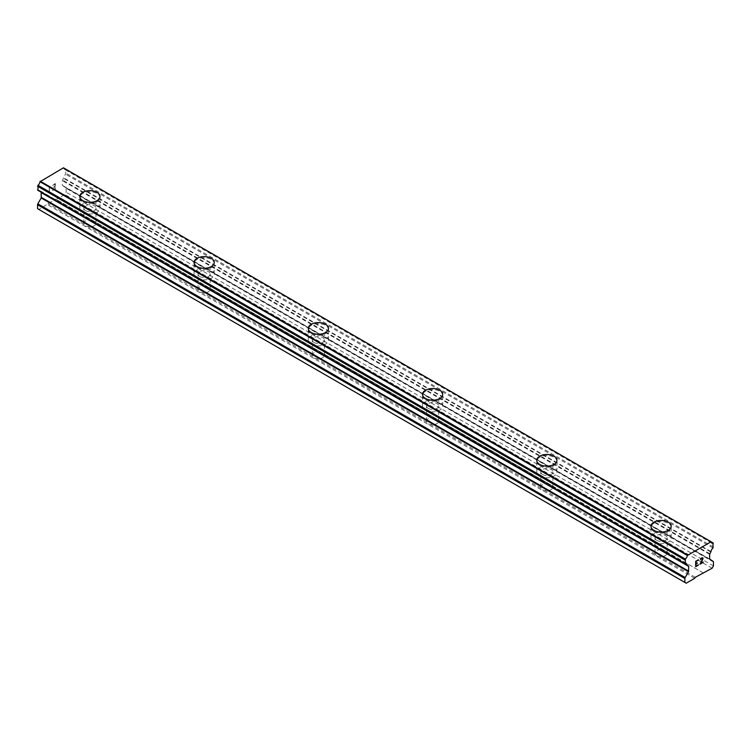 <?xml version="1.0" encoding="UTF-8"?>
<svg xmlns="http://www.w3.org/2000/svg" width="751" height="751" viewBox="0 0 751 751"><rect width="100%" height="100%" fill="white"/><g stroke="black" fill="none" stroke-linecap="round" stroke-linejoin="round"><path stroke-width="0.56" stroke-dasharray="3.75 2.82" d="M92.044 220.034A6.055 3.502 0 0 0 83.849 223.31A6.055 3.502 0 0 0 84.243 224.54L85.623 226.22L87.773 226.577A6.055 3.502 0 0 0 95.884 223.882A6.055 3.502 0 0 0 95.968 223.31A6.055 3.502 0 0 0 95.574 222.071L55.734 199.071L56.306 199.4L64.774 194.509L66.107 192.2L66.107 188.257A1.342 0.779 120 0 0 65.835 187.637L62.305 185.328L62.305 180.587L63.638 177.837A3.774 2.178 -60 0 1 65.666 174.241L65.666 169.341A3.774 2.178 -60 0 1 64.37 169.266A3.774 2.178 -60 0 1 63.638 168.083L63.431 167.802M85.623 210.609A6.055 3.502 0 0 0 92.223 211.369A6.055 3.502 0 0 0 95.968 208.14A6.055 3.502 0 0 0 94.194 205.661A6.055 3.502 0 0 0 87.585 204.91A6.055 3.502 0 0 0 83.849 208.14A6.055 3.502 0 0 0 85.623 210.609M100.005 196.509L100.005 196.49A10.101 5.83 180 0 1 100.005 196.509A10.101 5.83 180 0 1 93.772 201.897A10.101 5.83 180 0 1 82.77 200.63A10.101 5.83 180 0 1 79.813 196.509A10.101 5.83 180 0 1 79.813 196.499L79.813 196.509M206.281 285.99A6.055 3.502 0 0 0 198.086 289.266A6.055 3.502 0 0 0 198.48 290.496L199.86 292.177L202.01 292.533A6.055 3.502 0 0 0 210.12 289.839A6.055 3.502 0 0 0 210.205 289.266A6.055 3.502 0 0 0 209.811 288.027L95.574 222.071M199.86 276.565A6.055 3.502 0 0 0 206.459 277.326A6.055 3.502 0 0 0 210.205 274.096A6.055 3.502 0 0 0 208.431 271.618A6.055 3.502 0 0 0 201.831 270.858A6.055 3.502 0 0 0 198.086 274.096A6.055 3.502 0 0 0 199.86 276.565M214.242 262.437L214.242 262.465A10.101 5.83 180 0 1 214.242 262.465A10.101 5.83 180 0 1 208.008 267.844A10.101 5.83 180 0 1 197.006 266.586A10.101 5.83 180 0 1 194.049 262.465A10.101 5.83 180 0 1 194.049 262.456L194.049 262.437M320.517 351.947A6.055 3.502 0 0 0 312.322 355.214A6.055 3.502 0 0 0 312.716 356.453L314.096 358.133L316.246 358.49A6.055 3.502 0 0 0 324.357 355.796A6.055 3.502 0 0 0 324.441 355.214A6.055 3.502 0 0 0 324.047 353.984L209.811 288.027M314.096 342.522A6.055 3.502 0 0 0 320.696 343.282A6.055 3.502 0 0 0 324.441 340.043A6.055 3.502 0 0 0 322.667 337.575A6.055 3.502 0 0 0 316.068 336.814A6.055 3.502 0 0 0 312.322 340.043A6.055 3.502 0 0 0 314.096 342.522M328.478 328.394L328.478 328.412A10.101 5.83 180 0 1 328.478 328.412A10.101 5.83 180 0 1 322.245 333.801A10.101 5.83 180 0 1 311.243 332.543A10.101 5.83 180 0 1 308.285 328.412A10.101 5.83 180 0 1 308.285 328.403L308.285 328.394M434.754 417.894A6.055 3.502 0 0 0 426.559 421.17A6.055 3.502 0 0 0 426.953 422.4L428.333 424.08L430.483 424.446A6.055 3.502 0 0 0 438.593 421.752A6.055 3.502 0 0 0 438.678 421.17A6.055 3.502 0 0 0 438.284 419.94L324.047 353.984M428.333 408.469A6.055 3.502 0 0 0 434.932 409.229A6.055 3.502 0 0 0 438.678 406A6.055 3.502 0 0 0 436.904 403.531A6.055 3.502 0 0 0 430.304 402.771A6.055 3.502 0 0 0 426.559 406A6.055 3.502 0 0 0 428.333 408.469M442.714 394.369L442.714 394.35A10.101 5.83 180 0 1 442.714 394.369A10.101 5.83 180 0 1 436.481 399.757A10.101 5.83 180 0 1 425.479 398.49A10.101 5.83 180 0 1 422.522 394.369A10.101 5.83 180 0 1 422.522 394.359L422.522 394.35M548.99 483.851A6.055 3.502 0 0 0 540.795 487.127A6.055 3.502 0 0 0 541.189 488.357L542.569 490.037L544.719 490.394A6.055 3.502 0 0 0 552.83 487.699A6.055 3.502 0 0 0 552.914 487.127A6.055 3.502 0 0 0 552.52 485.888L438.284 419.94M542.569 474.425A6.055 3.502 0 0 0 549.169 475.186A6.055 3.502 0 0 0 552.914 471.957A6.055 3.502 0 0 0 551.14 469.478A6.055 3.502 0 0 0 544.541 468.727A6.055 3.502 0 0 0 540.795 471.957A6.055 3.502 0 0 0 542.569 474.425M556.951 460.325L556.951 460.307A10.101 5.83 180 0 1 556.951 460.325A10.101 5.83 180 0 1 550.718 465.714A10.101 5.83 180 0 1 539.716 464.447A10.101 5.83 180 0 1 536.758 460.325A10.101 5.83 180 0 1 536.758 460.316L536.758 460.307M656.806 555.993L658.956 556.35A6.055 3.502 0 0 0 667.066 553.656A6.055 3.502 0 0 0 667.151 553.074A6.055 3.502 0 0 0 666.757 551.844L663.227 549.807A6.055 3.502 0 0 0 655.032 553.074A6.055 3.502 0 0 0 655.426 554.313L656.806 555.993M656.806 540.382A6.055 3.502 0 0 0 663.415 541.142A6.055 3.502 0 0 0 667.151 537.904A6.055 3.502 0 0 0 665.377 535.435A6.055 3.502 0 0 0 658.777 534.674A6.055 3.502 0 0 0 655.032 537.904A6.055 3.502 0 0 0 656.806 540.382M671.187 526.282L671.187 526.254A10.101 5.83 180 0 1 671.187 526.282A10.101 5.83 180 0 1 664.954 531.661A10.101 5.83 180 0 1 653.952 530.403A10.101 5.83 180 0 1 650.995 526.282A10.101 5.83 180 0 1 650.995 526.263L650.995 526.254M653.952 542.034A10.101 5.83 0 0 0 664.954 543.292A10.101 5.83 0 0 0 671.187 537.904A10.101 5.83 0 0 0 668.23 533.783A10.101 5.83 0 0 0 657.228 532.525A10.101 5.83 0 0 0 650.995 537.904A10.101 5.83 0 0 0 653.952 542.034M653.952 531.501A10.101 5.83 0 0 0 664.954 532.759A10.101 5.83 0 0 0 671.187 527.38A10.101 5.83 0 0 0 668.23 523.259A10.101 5.83 0 0 0 657.228 521.992A10.101 5.83 0 0 0 650.995 527.38A10.101 5.83 0 0 0 653.952 531.501M539.716 476.078A10.101 5.83 0 0 0 550.718 477.336A10.101 5.83 0 0 0 556.951 471.957A10.101 5.83 0 0 0 553.994 467.835A10.101 5.83 0 0 0 542.992 466.568A10.101 5.83 0 0 0 536.758 471.957A10.101 5.83 0 0 0 539.716 476.078M539.716 465.545A10.101 5.83 0 0 0 550.718 466.812A10.101 5.83 0 0 0 556.951 461.424A10.101 5.83 0 0 0 553.994 457.303A10.101 5.83 0 0 0 542.992 456.035A10.101 5.83 0 0 0 536.758 461.424A10.101 5.83 0 0 0 539.716 465.545M425.479 410.121A10.101 5.83 0 0 0 436.481 411.388A10.101 5.83 0 0 0 442.714 406A10.101 5.83 0 0 0 439.757 401.879A10.101 5.83 0 0 0 428.755 400.612A10.101 5.83 0 0 0 422.522 406A10.101 5.83 0 0 0 425.479 410.121M425.479 399.588A10.101 5.83 0 0 0 436.481 400.856A10.101 5.83 0 0 0 442.714 395.467A10.101 5.83 0 0 0 439.757 391.346A10.101 5.83 0 0 0 428.755 390.088A10.101 5.83 0 0 0 422.522 395.467A10.101 5.83 0 0 0 425.479 399.588M311.243 344.165A10.101 5.83 0 0 0 322.245 345.432A10.101 5.83 0 0 0 328.478 340.043A10.101 5.83 0 0 0 325.521 335.922A10.101 5.83 0 0 0 314.519 334.664A10.101 5.83 0 0 0 308.285 340.043A10.101 5.83 0 0 0 311.243 344.165M311.243 333.641A10.101 5.83 0 0 0 322.245 334.899A10.101 5.83 0 0 0 328.478 329.52A10.101 5.83 0 0 0 325.521 325.39A10.101 5.83 0 0 0 314.519 324.132A10.101 5.83 0 0 0 308.285 329.52A10.101 5.83 0 0 0 311.243 333.641M197.006 278.217A10.101 5.83 0 0 0 208.008 279.475A10.101 5.83 0 0 0 214.242 274.096A10.101 5.83 0 0 0 211.284 269.966A10.101 5.83 0 0 0 200.282 268.708A10.101 5.83 0 0 0 194.049 274.096A10.101 5.83 0 0 0 197.006 278.217M197.006 267.685A10.101 5.83 0 0 0 208.008 268.952A10.101 5.83 0 0 0 214.242 263.563A10.101 5.83 0 0 0 211.284 259.442A10.101 5.83 0 0 0 200.282 258.175A10.101 5.83 0 0 0 194.049 263.563A10.101 5.83 0 0 0 197.006 267.685M82.77 212.261A10.101 5.83 0 0 0 93.772 213.528A10.101 5.83 0 0 0 100.005 208.14A10.101 5.83 0 0 0 97.048 204.019A10.101 5.83 0 0 0 86.046 202.751A10.101 5.83 0 0 0 79.813 208.14A10.101 5.83 0 0 0 82.77 212.261M82.77 201.728A10.101 5.83 0 0 0 93.772 202.995A10.101 5.83 0 0 0 100.005 197.607A10.101 5.83 0 0 0 97.048 193.486A10.101 5.83 0 0 0 86.046 192.218A10.101 5.83 0 0 0 79.813 197.607A10.101 5.83 0 0 0 82.77 201.728M697.285 562.893L695.98 563.644M698.374 564.771L695.98 566.16M698.374 559.758L695.67 561.307L695.679 566.686M700.251 560.039L700.476 559.063M702.729 557.758L700.467 559.054M703.171 562.001L700.627 563.475M702.429 558.002L702.429 559.439L699.979 564.208M55.011 184.079L55.011 186.239L55.02 184.079L52.626 185.469L55.011 184.079M55.011 186.239L53.706 186.99L55.02 186.239M53.706 187.346L55.011 186.595L53.715 187.356M55.011 186.595L55.011 188.745L55.02 186.595M55.011 188.745L52.617 190.134L55.02 188.754M52.617 190.491L55.321 188.923L55.321 183.544L52.617 185.103L55.33 183.544L55.33 188.933L52.626 190.491M49.294 187.027L49.294 192.416L49.303 187.037M49.294 192.416L49.604 187.543L49.303 192.416M37.55 208.684L38.883 209.454L55.734 199.071M40.178 191.721L41.192 192.312M685.334 563.954L37.991 190.219A3.774 2.178 -60 0 1 39.287 190.294A3.774 2.178 -60 0 1 40.019 191.467L40.038 191.533M663.227 549.807L552.52 485.888M703.64 573.135L56.306 199.4M703.077 572.806L666.757 551.844M655.426 554.313L544.719 490.394M541.189 488.357L430.483 424.446M426.953 422.4L316.246 358.49M312.716 356.453L202.01 292.533M198.48 290.496L87.773 226.577M84.243 224.54L47.923 203.577M712.117 568.244L64.774 194.509M713.45 565.935L66.107 192.2M713.168 561.382L65.835 187.637M709.808 559.439L62.464 185.704L709.808 559.439M710.822 541.574L63.478 167.83M686.226 583.198L38.883 209.454M694.694 578.308L47.36 204.563M695.266 577.312L658.956 556.35M713.45 562.001L66.107 188.257M709.639 559.073L62.305 185.328M709.639 554.322L62.305 180.587M709.808 553.759L62.464 180.024M710.822 552.004L63.478 178.269M710.981 551.572L63.638 177.837M713.009 547.977L65.666 174.241M713.45 547.075L66.107 173.34M713.45 543.471L66.107 169.726M711 541.922L65.666 169.341M710.981 541.828L63.638 168.083M685.222 563.973L40.019 191.467M95.968 223.31L95.968 208.14M210.205 289.266L210.205 274.096M324.441 355.214L324.441 340.043M438.678 421.17L438.678 406M552.914 487.127L552.914 471.957M667.151 553.074L667.151 537.904M671.187 537.904L671.187 527.38M556.951 471.957L556.951 461.424M442.714 406L442.714 395.467M328.478 340.043L328.478 329.52M214.242 274.096L214.242 263.563M100.005 208.14L100.005 197.607M79.813 208.14L79.813 197.607M194.049 274.096L194.049 263.563M308.285 340.043L308.285 329.52M422.522 406L422.522 395.467M536.758 471.957L536.758 461.424M650.995 537.904L650.995 527.38M655.032 553.074L655.032 537.904M540.795 487.127L540.795 471.957M426.559 421.17L426.559 406M312.322 355.214L312.322 340.043M198.086 289.266L198.086 274.096M83.849 223.31L83.849 208.14M710.962 541.762L65.938 169.36M711.713 543.001L64.37 169.266M686.63 564.029L39.287 190.294"/><path stroke-width="1.13" d="M97.048 192.387A10.101 5.83 180 0 1 100.005 196.499A10.101 5.83 180 0 1 93.772 201.869A10.101 5.83 180 0 1 82.77 200.611A10.101 5.83 180 0 1 79.813 196.49A10.101 5.83 180 0 1 86.055 191.12A10.101 5.83 180 0 1 97.048 192.387M79.813 196.49A10.101 5.83 180 0 1 86.046 191.101A10.101 5.83 180 0 1 97.048 192.369A10.101 5.83 180 0 1 100.005 196.49M194.049 262.456A10.101 5.83 180 0 1 200.292 257.077A10.101 5.83 180 0 1 211.284 258.344A10.101 5.83 180 0 1 214.242 262.456M211.284 258.316A10.101 5.83 180 0 1 214.242 262.437A10.101 5.83 180 0 1 208.008 267.825A10.101 5.83 180 0 1 197.006 266.558A10.101 5.83 180 0 1 194.049 262.437A10.101 5.83 180 0 1 200.282 257.058A10.101 5.83 180 0 1 211.284 258.316M308.285 328.403A10.101 5.83 180 0 1 314.528 323.024A10.101 5.83 180 0 1 325.521 324.291A10.101 5.83 180 0 1 328.478 328.403M325.521 324.272A10.101 5.83 180 0 1 328.478 328.394A10.101 5.83 180 0 1 322.245 333.782A10.101 5.83 180 0 1 311.243 332.515A10.101 5.83 180 0 1 308.285 328.394A10.101 5.83 180 0 1 314.519 323.005A10.101 5.83 180 0 1 325.521 324.272M422.522 394.35A10.101 5.83 180 0 1 428.755 388.962A10.101 5.83 180 0 1 439.757 390.229A10.101 5.83 180 0 1 442.714 394.359A10.101 5.83 180 0 1 436.481 399.739A10.101 5.83 180 0 1 425.479 398.471A10.101 5.83 180 0 1 422.522 394.35A10.101 5.83 180 0 1 428.765 388.98A10.101 5.83 180 0 1 439.757 390.248A10.101 5.83 180 0 1 442.714 394.35M536.758 460.307A10.101 5.83 180 0 1 542.992 454.918A10.101 5.83 180 0 1 553.994 456.176A10.101 5.83 180 0 1 556.951 460.316A10.101 5.83 180 0 1 550.718 465.686A10.101 5.83 180 0 1 539.716 464.428A10.101 5.83 180 0 1 536.758 460.307A10.101 5.83 180 0 1 543.001 454.937A10.101 5.83 180 0 1 553.994 456.204A10.101 5.83 180 0 1 556.951 460.307M650.995 526.254A10.101 5.83 180 0 1 657.228 520.875A10.101 5.83 180 0 1 668.23 522.133A10.101 5.83 180 0 1 671.187 526.263A10.101 5.83 180 0 1 664.954 531.642A10.101 5.83 180 0 1 653.952 530.375A10.101 5.83 180 0 1 650.995 526.254A10.101 5.83 180 0 1 657.238 520.894A10.101 5.83 180 0 1 668.23 522.152A10.101 5.83 180 0 1 671.187 526.254M695.989 561.495L695.989 563.644L695.98 561.485L698.374 560.105L695.98 561.485M695.989 563.644L697.285 562.893M697.294 563.25L695.989 564.01L697.285 563.25M695.989 564.01L695.989 566.16L695.98 564.001M695.989 566.16L698.374 564.78M695.679 566.686L698.374 565.127L695.679 566.695L695.679 561.316L698.374 559.758M700.57 559.561L701.162 558.153L702.729 557.758M702.964 558.153L702.964 558.688L702.955 558.153M702.964 558.688L702.739 559.335L702.955 558.688M702.739 559.335L702.082 560.725L702.729 559.326M702.082 560.725L700.627 563.485L702.072 560.725M700.627 563.485L703.171 562.011M699.979 564.208L703.171 562.368L699.97 564.217L702.645 558.838L702.025 558.002L700.777 558.969L702.429 558.002M688.536 571.727L688.695 566.414L687.362 565.212A3.774 2.178 -60 0 0 686.63 564.029A3.774 2.178 -60 0 0 685.334 563.954L685.334 559.054A3.774 2.178 -60 0 0 687.362 555.458L710.981 541.828A3.774 2.178 -60 0 0 711.713 543.001A3.774 2.178 -60 0 0 713.009 543.076L713.009 547.977A3.774 2.178 -60 0 0 710.981 551.572L709.639 554.322L709.639 559.073L713.168 561.382A1.342 0.779 -60 0 1 713.45 562.001L713.45 565.935L712.117 568.244L695.266 577.312L694.694 578.308L686.226 583.198L684.893 582.429L684.893 578.486A1.342 0.779 -60 0 1 685.165 577.547L688.536 571.727L41.192 197.982L37.832 203.812A1.342 0.779 120 0 0 37.55 204.751L37.55 208.684L684.893 582.429M41.192 192.312L688.536 566.047L41.192 192.312L41.192 197.982M40.038 191.533L687.522 565.465M710.775 541.546L63.431 167.802L40.019 181.723A3.774 2.178 -60 0 1 37.991 185.319L37.991 190.219M687.569 554.942L40.225 181.198M713.009 543.076L711 541.922M687.522 555.027L40.178 181.291M687.362 555.458L40.019 181.723M685.334 559.054L37.991 185.319M684.893 559.955L37.55 186.22M684.893 563.569L37.55 189.825M687.362 565.212L685.222 563.973M688.695 566.414L41.361 192.678M688.695 571.164L41.361 197.419M685.165 577.547L37.832 203.812M684.893 578.486L37.55 204.751M713.281 543.095L710.962 541.762M685.062 563.935L37.719 190.2"/></g></svg>
